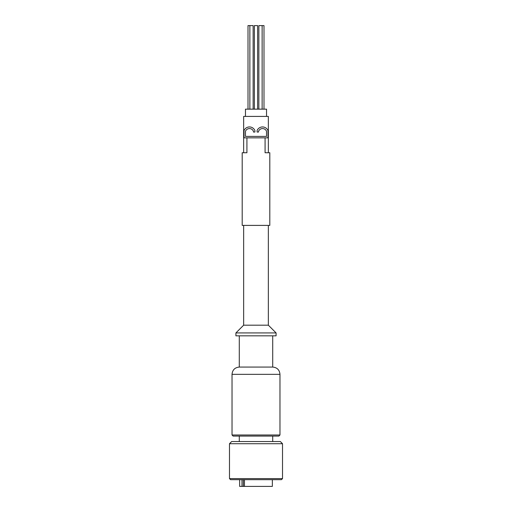 <?xml version="1.0" encoding="UTF-8"?>
<svg xmlns="http://www.w3.org/2000/svg" width="512" height="512" viewBox="0 0 512 512"><rect width="100%" height="100%" fill="white"/><g stroke="black" fill="none" stroke-linecap="round" stroke-linejoin="round"><path stroke-width="0.77" d="M246.918 137.85L246.918 152.742L242.195 152.742L242.195 225.395L269.805 225.395L269.805 152.742L268.352 152.742L268.352 116.416L243.648 116.416L243.648 152.742M265.082 137.85L265.082 152.742L269.805 152.742M268.352 225.395L268.352 325.184L243.648 325.184L243.648 225.395M229.485 478.592L230.573 479.68L281.427 479.68L282.515 478.592L282.515 443.718L229.485 443.718L229.485 478.592L282.515 478.592M229.485 443.718L231.661 441.536L280.339 441.536L282.515 443.718M239.29 441.536L239.29 436.09M272.71 367.066L239.29 367.066C234.88 367.501 232.454 369.92 232.026 374.336L232.026 434.995L233.114 436.09L278.886 436.09L279.974 434.995L279.974 374.336C279.546 369.92 277.126 367.501 272.71 367.066L272.71 335.827M239.29 367.066L239.29 335.827M235.91 335.827L276.09 335.827L276.09 332.922L235.91 332.922L235.91 335.827M243.648 325.184L235.91 332.922M272.346 479.68L272.346 486.4L244.448 486.4L244.448 479.68M239.654 479.68L239.654 486.4L241.984 486.4L241.984 479.68M241.984 486.4L243.322 486.4L243.322 479.68M244.448 486.4L243.322 486.4M266.534 136.397L245.466 136.397L245.466 131.603A1.453 1.453 0 0 1 245.613 130.963A4.288 4.288 0 0 1 253.306 130.963A1.453 1.453 0 0 1 253.459 131.603L253.459 132.038L254.912 132.038L254.912 130.893A1.453 1.453 0 0 0 254.765 130.253A5.901 5.901 0 0 0 244.16 130.253A1.453 1.453 0 0 0 244.013 130.893L244.013 137.85L267.987 137.85L267.987 130.893A1.453 1.453 0 0 0 267.84 130.253A5.901 5.901 0 0 0 257.235 130.253A1.453 1.453 0 0 0 257.088 130.893L257.088 132.038L258.541 132.038L258.541 131.603A1.453 1.453 0 0 1 258.694 130.963A4.288 4.288 0 0 1 266.387 130.963A1.453 1.453 0 0 1 266.534 131.603L266.534 136.397M254.368 109.152L254.368 25.6L257.632 25.6L257.632 109.152M262.355 25.6L263.994 25.6L263.994 109.152M248.006 109.152L248.006 25.6L253.139 25.6L253.139 109.152M258.861 109.152L258.861 25.6L262.131 25.6L262.131 109.152M245.466 116.416L245.466 109.152L266.534 109.152L266.534 116.416M232.026 434.995L279.974 434.995M232.026 374.336L279.974 374.336M272.71 441.536L272.71 436.09M268.352 325.184L276.09 332.922M249.869 25.6L249.869 109.152"/></g></svg>
